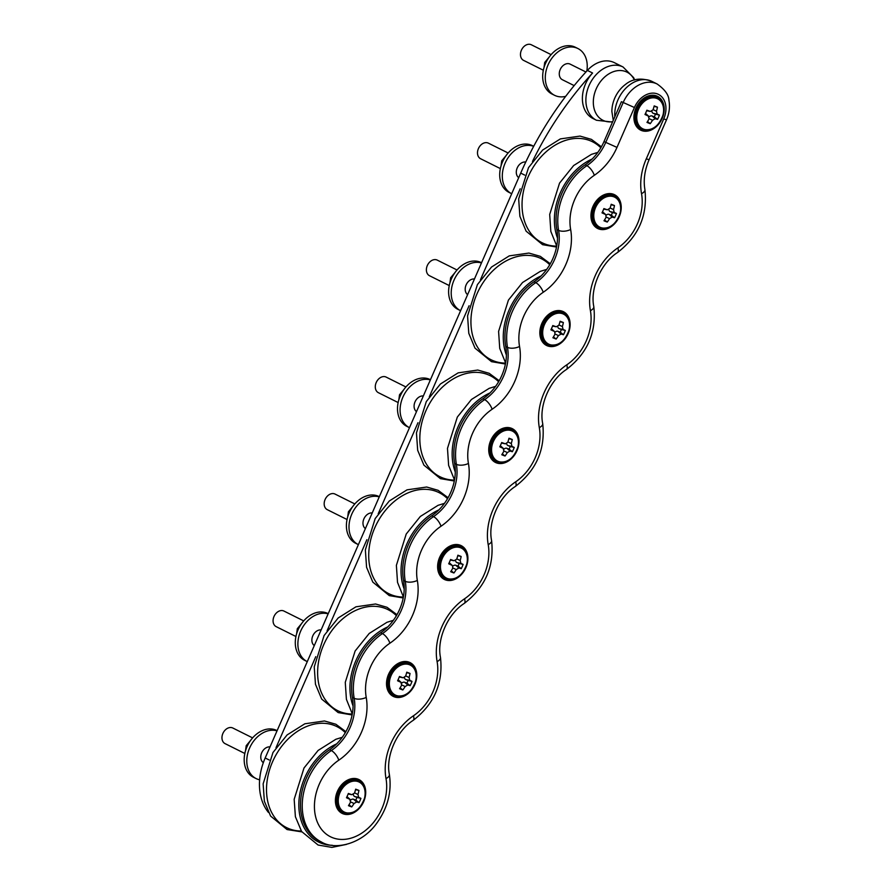 <?xml version="1.0" encoding="UTF-8"?>
<svg xmlns="http://www.w3.org/2000/svg" width="892" height="892" viewBox="0 0 892 892"><rect width="100%" height="100%" fill="white"/><g stroke="black" fill="none" stroke-linecap="round" stroke-linejoin="round"><path stroke-width="1.34" d="M506.065 155.609L501.728 160.816L501.048 165.89M502.753 161.329L501.728 160.816M454.965 272.595L450.627 277.791L449.936 282.864M451.653 278.304L450.627 277.791M403.853 389.57L399.516 394.777L398.835 399.839M400.541 395.29L399.516 394.777M352.753 506.545L348.415 511.752L347.724 516.814M349.441 512.264L348.415 511.752M301.641 623.519L297.304 628.726L296.623 633.799M298.341 629.239L297.304 628.726M549.048 57.244L544.711 62.451L544.02 67.524M545.737 62.964L544.711 62.451M250.54 740.494L246.203 745.701L245.512 750.774M247.229 746.214L246.203 745.701M511.696 193.731A26.136 19.49 -63.5 0 1 511.618 193.687L509.02 192.393A26.136 19.49 -63.5 0 1 502.731 161.385A26.136 19.49 -63.5 0 1 530.707 144.917A26.136 19.49 -63.5 0 1 532.357 145.608L533.706 146.288M511.618 193.687A26.136 19.49 -63.5 0 1 505.329 162.679A26.136 19.49 -63.5 0 1 533.304 146.21A26.136 19.49 -63.5 0 1 533.672 146.344M525.756 162.043A8.708 6.5 116.5 0 0 517.271 167.808A8.708 6.5 116.5 0 0 518.709 177.675M460.595 310.706A26.136 19.49 -63.5 0 1 460.517 310.661L457.919 309.368A26.136 19.49 -63.5 0 1 451.631 278.36A26.136 19.49 -63.5 0 1 479.595 261.891A26.136 19.49 -63.5 0 1 481.245 262.582L481.546 262.739M460.517 310.661A26.136 19.49 -63.5 0 1 454.017 280.133A26.136 19.49 -63.5 0 1 481.457 262.95M474.444 278.995A8.708 6.5 116.5 0 0 466.115 284.916A8.708 6.5 116.5 0 0 467.609 294.65M409.484 427.681A26.136 19.49 -63.5 0 1 409.406 427.636L406.808 426.343A26.136 19.49 -63.5 0 1 400.519 395.346A26.136 19.49 -63.5 0 1 428.495 378.866A26.136 19.49 -63.5 0 1 430.145 379.568L430.446 379.713M409.406 427.636A26.136 19.49 -63.5 0 1 402.905 397.107A26.136 19.49 -63.5 0 1 430.357 379.925M423.343 395.97A8.708 6.5 116.5 0 0 415.014 401.891A8.708 6.5 116.5 0 0 416.497 411.636M358.383 544.655A26.136 19.49 -63.5 0 1 358.305 544.611L355.707 543.317A26.136 19.49 -63.5 0 1 349.419 512.32A26.136 19.49 -63.5 0 1 377.383 495.84A26.136 19.49 -63.5 0 1 379.033 496.543L379.334 496.688M358.305 544.611A26.136 19.49 -63.5 0 1 351.805 514.082A26.136 19.49 -63.5 0 1 379.245 496.9M372.232 512.945A8.708 6.5 116.5 0 0 363.903 518.865A8.708 6.5 116.5 0 0 365.397 528.61M307.283 661.63A26.136 19.49 -63.5 0 1 307.194 661.596L304.596 660.292A26.136 19.49 -63.5 0 1 298.307 629.295A26.136 19.49 -63.5 0 1 326.282 612.815A26.136 19.49 -63.5 0 1 327.933 613.518L328.234 613.663M307.194 661.596A26.136 19.49 -63.5 0 1 300.693 631.057A26.136 19.49 -63.5 0 1 328.144 613.874M321.131 629.919A8.708 6.5 116.5 0 0 312.802 635.84A8.708 6.5 116.5 0 0 314.285 645.585M259.628 779.798A26.136 19.49 -63.5 0 1 256.093 778.571L253.495 777.278A26.136 19.49 -63.5 0 1 247.207 746.269A26.136 19.49 -63.5 0 1 275.171 729.79A26.136 19.49 -63.5 0 1 276.821 730.492L277.122 730.648M256.093 778.571A26.136 19.49 -63.5 0 1 249.593 748.042A26.136 19.49 -63.5 0 1 277.033 730.849M270.031 746.905A8.708 6.5 116.5 0 0 261.646 752.926A8.708 6.5 116.5 0 0 263.33 762.66M565.673 96.358A26.136 19.49 -63.5 0 1 555.705 95.812A26.136 19.49 -63.5 0 1 554.59 95.321L551.992 94.028A26.136 19.49 -63.5 0 1 546.227 61.938A26.136 19.49 -63.5 0 1 575.329 47.243L577.927 48.536A26.136 19.49 -63.5 0 1 586.836 71.003M554.59 95.321A26.136 19.49 -63.5 0 1 548.825 63.232A26.136 19.49 -63.5 0 1 577.927 48.536M585.933 72.007L570.155 64.135A8.708 6.5 116.5 0 0 560.444 69.03A8.708 6.5 116.5 0 0 562.373 79.722L574.169 85.61M613.696 194.668A18.587 13.859 -63.5 0 1 613.741 224.55A18.587 13.859 -63.5 0 1 591.34 215.831A18.587 13.859 -63.5 0 1 613.696 194.668M614.142 196.14A17.427 12.99 116.5 0 0 614.042 196.084A17.427 12.99 116.5 0 0 613.228 195.727A17.427 12.99 116.5 0 0 594.373 206.42A17.427 12.99 116.5 0 0 598.476 227.27A17.427 12.99 116.5 0 0 598.588 227.326M608.902 209.653A3.479 2.587 116.5 0 0 610.284 211.683L612.503 212.552L611.343 215.228L609.113 214.359A3.479 2.587 116.5 0 0 606.214 215.24M604.531 219.934L607.251 222.052A31.443 5.475 -149.7 0 1 603.995 220.792A31.521 16.558 -68 0 0 606.069 217.28L605.802 214.682L602.825 212.04A3.479 2.587 116.5 0 0 602.513 211.817M613.64 194.311A18.877 14.071 -63.5 0 1 613.685 224.672A18.877 14.071 -63.5 0 1 590.939 215.808A18.877 14.071 -63.5 0 1 613.64 194.311M602.479 211.895L605.345 214.392A31.521 5.486 -149.7 0 1 602.022 212.865A31.443 16.524 -68 0 0 603.895 208.583A31.521 2.676 16.9 0 1 607.341 209.81L603.739 209.107M603.694 209.062L607.341 209.81L610.017 208.237A31.521 16.558 -68 0 0 611.21 204.279A31.443 2.665 16.9 0 1 614.465 205.539A31.521 24.72 110.3 0 1 613.495 209.598L614.22 212.486A31.521 2.676 16.9 0 1 616.45 213.467A31.443 24.664 110.3 0 1 614.577 217.748A31.521 5.486 -149.7 0 1 612.213 217.068L609.548 218.64A31.521 24.72 110.3 0 1 607.251 222.052M611.087 204.759L614.465 205.539M612.503 212.552L616.45 213.467M611.343 215.228L614.577 217.748M500.356 168.599L480.598 158.743A8.708 6.5 -63.5 0 1 478.547 148.306A8.708 6.5 -63.5 0 1 487.969 142.965A8.708 6.5 -63.5 0 1 488.37 143.144L508.139 153M511.428 428.272A18.877 14.071 -63.5 0 1 511.473 458.622A18.877 14.071 -63.5 0 1 488.727 449.758A18.877 14.071 -63.5 0 1 511.428 428.272M409.216 662.221A18.877 14.071 -63.5 0 1 409.261 692.571A18.877 14.071 -63.5 0 1 386.515 683.707A18.877 14.071 -63.5 0 1 409.216 662.221M358.105 779.195A18.877 14.071 -63.5 0 1 358.16 809.557A18.877 14.071 -63.5 0 1 335.403 800.693A18.877 14.071 -63.5 0 1 358.105 779.195M660.537 98.622A18.877 14.071 -63.5 0 1 651.896 129.674A18.877 14.071 -63.5 0 1 634.758 111.4A18.877 14.071 -63.5 0 1 660.537 98.622M460.317 545.246A18.877 14.071 -63.5 0 1 460.372 575.596A18.877 14.071 -63.5 0 1 437.615 566.732A18.877 14.071 -63.5 0 1 460.317 545.246M562.529 311.297A18.877 14.071 -63.5 0 1 562.584 341.647A18.877 14.071 -63.5 0 1 539.827 332.783A18.877 14.071 -63.5 0 1 562.529 311.297M562.584 311.642A18.587 13.859 -63.5 0 1 562.64 341.524A18.587 13.859 -63.5 0 1 540.24 332.805A18.587 13.859 -63.5 0 1 562.584 311.642M563.042 313.125A17.427 12.99 116.5 0 0 562.93 313.07A17.427 12.99 116.5 0 0 562.127 312.713A17.427 12.99 116.5 0 0 543.273 323.395A17.427 12.99 116.5 0 0 547.376 344.256A17.427 12.99 116.5 0 0 547.487 344.301M557.79 326.628A3.479 2.587 116.5 0 0 559.173 328.657L561.403 329.527L560.232 332.203L558.002 331.333A3.479 2.587 116.5 0 0 555.103 332.214M553.43 336.908L556.151 339.038A31.443 5.475 -149.7 0 1 552.895 337.767A31.521 16.558 -68 0 0 554.958 334.255L554.69 331.657L551.724 329.014A3.479 2.587 116.5 0 0 551.412 328.791M551.379 328.869L554.233 331.367A31.521 5.486 -149.7 0 1 550.91 329.839A31.443 16.524 -68 0 0 552.784 325.558A31.521 2.676 16.9 0 1 556.24 326.784L552.627 326.082M552.594 326.048L556.24 326.784L558.905 325.212A31.521 16.558 -68 0 0 560.109 321.254A31.443 2.665 16.9 0 1 563.365 322.525A31.521 24.72 110.3 0 1 562.384 326.572L563.108 329.46A31.521 2.676 16.9 0 1 565.338 330.441A31.443 24.664 110.3 0 1 563.465 334.734A31.521 5.486 -149.7 0 1 561.113 334.043L558.437 335.615A31.521 24.72 110.3 0 1 556.151 339.038M559.975 321.733L563.365 322.525M561.403 329.527L565.338 330.441M560.232 332.203L563.465 334.734M449.256 285.574L429.487 275.717A8.708 6.5 -63.5 0 1 427.435 265.292A8.708 6.5 -63.5 0 1 436.868 259.94A8.708 6.5 -63.5 0 1 437.27 260.118L457.027 269.986M511.484 428.617A18.587 13.859 -63.5 0 1 511.529 458.51A18.587 13.859 -63.5 0 1 489.128 449.78A18.587 13.859 -63.5 0 1 511.484 428.617M511.93 430.1A17.427 12.99 116.5 0 0 511.83 430.044A17.427 12.99 116.5 0 0 511.016 429.688A17.427 12.99 116.5 0 0 492.161 440.369A17.427 12.99 116.5 0 0 496.264 461.231A17.427 12.99 116.5 0 0 496.376 461.287M506.689 443.614A3.479 2.587 116.5 0 0 508.072 445.632L510.291 446.502L509.131 449.178L506.901 448.308A3.479 2.587 116.5 0 0 504.002 449.189M502.319 453.883L505.039 456.013A31.443 5.475 -149.7 0 1 501.783 454.742A31.521 16.558 -68 0 0 503.857 451.229L503.133 448.341A31.521 5.486 -149.7 0 1 499.81 446.814A31.443 16.524 -68 0 0 501.683 442.532A31.521 2.676 16.9 0 1 505.128 443.759L501.482 443.023A3.479 2.587 116.5 0 0 501.527 443.056A3.479 2.587 116.5 0 0 501.862 443.09M500.267 445.844L503.59 448.631L500.613 446A3.479 2.587 116.5 0 0 500.3 445.766M508.875 438.708L512.253 439.5A31.443 2.665 16.9 0 0 508.998 438.228A31.521 16.558 -68 0 1 507.804 442.198L505.396 443.837L501.527 443.056M512.253 439.5A31.521 24.72 110.3 0 1 511.283 443.547L512.008 446.435A31.521 2.676 16.9 0 1 514.238 447.427A31.443 24.664 110.3 0 1 512.365 451.709A31.521 5.486 -149.7 0 1 510.001 451.017L507.336 452.59A31.521 24.72 110.3 0 1 505.039 456.013M510.291 446.502L514.238 447.427M509.131 449.178L512.365 451.709M398.144 402.548L378.386 392.692A8.708 6.5 -63.5 0 1 376.335 382.267A8.708 6.5 -63.5 0 1 385.757 376.915A8.708 6.5 -63.5 0 1 386.158 377.104L405.927 386.961M460.372 545.592A18.587 13.859 -63.5 0 1 460.428 575.485A18.587 13.859 -63.5 0 1 438.028 566.755A18.587 13.859 -63.5 0 1 460.372 545.592M460.829 547.075A17.427 12.99 116.5 0 0 460.718 547.019A17.427 12.99 116.5 0 0 459.915 546.662A17.427 12.99 116.5 0 0 441.061 557.344A17.427 12.99 116.5 0 0 445.164 578.206A17.427 12.99 116.5 0 0 445.275 578.261M455.578 560.589A3.479 2.587 116.5 0 0 456.96 562.618L459.19 563.476L458.02 566.152L455.79 565.283A3.479 2.587 116.5 0 0 452.891 566.175M451.218 570.858L453.939 572.987A31.443 5.475 -149.7 0 1 450.683 571.716A31.521 16.558 -68 0 0 452.746 568.204L452.478 565.606L449.512 562.975A3.479 2.587 116.5 0 0 449.2 562.74M449.167 562.819L452.021 565.316A31.521 5.486 -149.7 0 1 448.698 563.789A31.443 16.524 -68 0 0 450.572 559.507A31.521 2.676 16.9 0 1 454.028 560.745L450.415 560.031L454.028 560.745L456.693 559.173A31.521 16.558 -68 0 0 457.897 555.203A31.443 2.665 16.9 0 1 461.153 556.474A31.521 24.72 110.3 0 1 460.172 560.522L460.896 563.421A31.521 2.676 16.9 0 1 463.126 564.402A31.443 24.664 110.3 0 1 461.253 568.683A31.521 5.486 -149.7 0 1 458.901 567.992L456.225 569.564A31.521 24.72 110.3 0 1 453.939 572.987M457.763 555.683L461.153 556.474M459.19 563.476L463.126 564.402M458.02 566.152L461.253 568.683M347.044 519.523L327.275 509.667A8.708 6.5 -63.5 0 1 325.223 499.241A8.708 6.5 -63.5 0 1 334.656 493.9A8.708 6.5 -63.5 0 1 335.058 494.079L354.815 503.935M409.272 662.578A18.587 13.859 -63.5 0 1 409.317 692.46A18.587 13.859 -63.5 0 1 386.916 683.729A18.587 13.859 -63.5 0 1 409.272 662.578M409.718 664.049A17.427 12.99 116.5 0 0 409.618 663.994A17.427 12.99 116.5 0 0 408.804 663.637A17.427 12.99 116.5 0 0 389.949 674.33A17.427 12.99 116.5 0 0 394.063 695.18A17.427 12.99 116.5 0 0 394.164 695.236M404.477 677.563A3.479 2.587 116.5 0 0 405.86 679.592L408.09 680.462L406.919 683.127L404.689 682.269A3.479 2.587 116.5 0 0 401.79 683.149M400.107 687.843L402.827 689.962A31.443 5.475 -149.7 0 1 399.571 688.691A31.521 16.558 -68 0 0 401.645 685.19L400.921 682.291A31.521 5.486 -149.7 0 1 397.598 680.774A31.443 16.524 -68 0 0 399.471 676.482A31.521 2.676 16.9 0 1 402.916 677.719L399.281 676.972A3.479 2.587 116.5 0 0 399.315 677.006A3.479 2.587 116.5 0 0 399.649 677.05M398.055 679.793L401.378 682.592L398.401 679.949A3.479 2.587 116.5 0 0 398.088 679.726M406.663 672.657L410.041 673.449A31.443 2.665 16.9 0 0 406.785 672.178A31.521 16.558 -68 0 1 405.592 676.147L403.184 677.786L399.315 677.006M410.041 673.449A31.521 24.72 110.3 0 1 409.071 677.507L409.796 680.395A31.521 2.676 16.9 0 1 412.026 681.376A31.443 24.664 110.3 0 1 410.153 685.658A31.521 5.486 -149.7 0 1 407.789 684.978L405.124 686.539A31.521 24.72 110.3 0 1 402.827 689.962M408.09 680.462L412.026 681.376M406.919 683.127L410.153 685.658M295.932 636.509L276.174 626.641A8.708 6.5 -63.5 0 1 274.123 616.216A8.708 6.5 -63.5 0 1 283.545 610.875A8.708 6.5 -63.5 0 1 283.946 611.053L303.715 620.91M612.514 122.07L596.48 120.264L592.99 118.524A29.77 22.188 -63.5 0 1 592.578 73.01A282.708 210.757 -63.5 0 0 532.468 161.485M275.996 747.719L315.768 656.679M327.096 630.744L366.88 539.705M378.208 513.77L417.98 422.719M429.308 396.795L469.092 305.744M480.42 279.809L520.192 188.77M646.287 158.821L649.075 159.713L666.502 119.829C669.323 113.295 670.126 106.739 668.911 100.194C668.799 94.931 664.886 89.534 657.148 84.004A29.77 22.188 116.5 0 0 623.151 102.569L605.724 142.441A43.44 32.38 -63.5 0 1 586.847 165.689A53.732 40.051 116.5 0 0 558.593 230.37A43.44 32.38 -63.5 0 1 535.746 282.664A53.732 40.051 116.5 0 0 507.481 347.345A43.44 32.38 -63.5 0 1 484.635 399.638A53.732 40.051 116.5 0 0 456.381 464.319A43.44 32.38 -63.5 0 1 433.534 516.624A53.732 40.051 116.5 0 0 405.269 581.294A43.44 32.38 -63.5 0 1 382.423 633.599A53.732 40.051 116.5 0 0 354.169 698.28A43.44 32.38 -63.5 0 1 331.322 750.573A53.732 40.051 116.5 0 0 302.589 799.243A53.732 40.051 116.5 0 0 321.376 841.97L319.648 841.1A53.732 40.051 -63.5 0 1 300.86 798.385A53.732 40.051 -63.5 0 1 329.583 749.704A43.44 32.38 116.5 0 0 352.429 697.41A53.732 40.051 -63.5 0 1 380.694 632.729A43.44 32.38 116.5 0 0 403.541 580.436A53.732 40.051 -63.5 0 1 431.795 515.754A43.44 32.38 116.5 0 0 454.641 463.461A53.732 40.051 -63.5 0 1 482.906 398.78A43.44 32.38 116.5 0 0 505.753 346.486A53.732 40.051 -63.5 0 1 534.007 281.805A43.44 32.38 116.5 0 0 556.853 229.5A53.732 40.051 -63.5 0 1 585.119 164.83A43.44 32.38 116.5 0 0 603.995 141.583L621.412 101.699L634.413 107.519A21.051 15.699 -63.5 0 1 657.482 93.95A21.051 15.699 -63.5 0 1 663.715 118.937L646.287 158.821A52.16 38.88 116.5 0 0 641.526 193.698A45.013 33.562 -63.5 0 1 617.855 247.887A52.16 38.88 116.5 0 0 590.415 310.672A45.013 33.562 -63.5 0 1 566.743 364.861A52.16 38.88 116.5 0 0 539.314 427.647A45.013 33.562 -63.5 0 1 515.643 481.836A52.16 38.88 116.5 0 0 488.203 544.622A45.013 33.562 -63.5 0 1 464.531 598.811A52.16 38.88 116.5 0 0 437.102 661.596A45.013 33.562 -63.5 0 1 413.431 715.797A52.16 38.88 116.5 0 0 386.002 778.582A45.013 33.562 -63.5 0 1 359.186 834.7A45.013 33.562 -63.5 0 1 315.902 817.841A45.013 33.562 -63.5 0 1 338.793 760.185A52.16 38.88 116.5 0 0 366.222 697.399A45.013 33.562 -63.5 0 1 389.893 643.21A52.16 38.88 116.5 0 0 417.333 580.424A45.013 33.562 -63.5 0 1 441.005 526.235A52.16 38.88 116.5 0 0 468.434 463.45A45.013 33.562 -63.5 0 1 492.105 409.261A52.16 38.88 116.5 0 0 519.545 346.475A45.013 33.562 -63.5 0 1 543.217 292.286A52.16 38.88 116.5 0 0 570.646 229.5A45.013 33.562 -63.5 0 1 594.317 175.3A52.16 38.88 116.5 0 0 616.985 147.403L634.413 107.519M649.186 116.874A3.479 2.587 -63.5 0 1 652.085 115.993L654.315 116.863L655.486 114.187L653.256 113.317A3.479 2.587 -63.5 0 1 651.874 111.288M654.059 106.393L657.449 107.174A31.521 24.72 110.3 0 1 656.467 111.232L657.192 114.12A31.521 2.676 16.9 0 1 659.422 115.101A31.443 24.664 110.3 0 1 657.549 119.383A31.521 5.486 -149.7 0 1 655.185 118.703L652.52 120.264A31.521 24.72 110.3 0 1 650.235 123.687A31.443 5.475 -149.7 0 1 646.979 122.416A31.521 16.558 -68 0 0 649.042 118.915L648.317 116.027A31.521 5.486 -149.7 0 1 644.994 114.499A31.443 16.524 -68 0 0 646.867 110.207A31.521 2.676 16.9 0 1 650.324 111.444L646.711 110.731A3.479 2.587 -63.5 0 1 646.667 110.731M655.486 114.187L659.422 115.101M654.315 116.863L657.549 119.383M647.514 121.568L650.235 123.687M641.571 128.961A17.427 12.99 -63.5 0 1 641.459 128.905A17.427 12.99 -63.5 0 1 637.356 108.055A17.427 12.99 -63.5 0 1 656.2 97.362A17.427 12.99 -63.5 0 1 657.014 97.719A17.427 12.99 -63.5 0 1 657.125 97.774M543.34 70.234L523.571 60.377A8.708 6.5 -63.5 0 1 521.519 49.941A8.708 6.5 -63.5 0 1 530.941 44.6A8.708 6.5 -63.5 0 1 531.353 44.778L551.111 54.635M645.496 113.451A3.479 2.587 -63.5 0 1 645.808 113.674L648.774 116.317L645.451 113.529M647.046 110.775A3.479 2.587 -63.5 0 1 646.711 110.731L650.324 111.444L652.989 109.872A31.521 16.558 -68 0 0 654.193 105.903A31.443 2.665 16.9 0 1 657.449 107.174M660.537 98.934A18.587 13.859 -63.5 0 1 652.019 129.507A18.587 13.859 -63.5 0 1 635.149 111.511A18.587 13.859 -63.5 0 1 660.537 98.934M350.679 800.124A3.479 2.587 -63.5 0 1 353.578 799.243L355.808 800.113L356.978 797.437L354.748 796.567A3.479 2.587 -63.5 0 1 353.366 794.538M355.551 789.643L358.941 790.423A31.521 24.72 110.3 0 1 357.96 794.482L358.684 797.37A31.521 2.676 16.9 0 1 360.914 798.351A31.443 24.664 110.3 0 1 359.041 802.633A31.521 5.486 -149.7 0 1 356.688 801.953L354.012 803.514A31.521 24.72 110.3 0 1 351.727 806.937A31.443 5.475 -149.7 0 1 348.471 805.677A31.521 16.558 -68 0 0 350.534 802.164L349.809 799.277A31.521 5.486 -149.7 0 1 346.486 797.749A31.443 16.524 -68 0 0 348.359 793.456A31.521 2.676 16.9 0 1 351.816 794.694L348.203 793.98A3.479 2.587 -63.5 0 1 348.159 793.98M356.978 797.437L360.914 798.351M355.808 800.113L359.041 802.633M349.006 804.818L351.727 806.937M343.063 812.211A17.427 12.99 -63.5 0 1 342.952 812.155A17.427 12.99 -63.5 0 1 338.848 791.304A17.427 12.99 -63.5 0 1 357.703 780.611A17.427 12.99 -63.5 0 1 358.506 780.968A17.427 12.99 -63.5 0 1 358.617 781.024M244.832 753.484L225.063 743.627A8.708 6.5 -63.5 0 1 223.011 733.191A8.708 6.5 -63.5 0 1 232.444 727.85A8.708 6.5 -63.5 0 1 232.845 728.028L252.603 737.885M346.988 796.701A3.479 2.587 -63.5 0 1 347.3 796.924L350.266 799.567L346.955 796.779M348.17 793.947L351.816 794.694L354.481 793.122A31.521 16.558 -68 0 0 355.685 789.164A31.443 2.665 16.9 0 1 358.941 790.423M358.16 779.552A18.587 13.859 -63.5 0 1 358.216 809.434A18.587 13.859 -63.5 0 1 335.816 800.704A18.587 13.859 -63.5 0 1 358.16 779.552M596.48 120.264A29.77 22.188 -63.5 0 1 590.66 82.287A29.77 22.188 -63.5 0 1 623.051 66.989L614.365 62.663A29.77 22.188 116.5 0 0 587.382 70.412A282.708 210.757 116.5 0 0 520.716 173.093L265.18 757.977A53.732 40.051 116.5 0 0 268.481 812.489M557.511 238.108A55.059 41.043 -63.5 0 1 592.177 158.999M556.697 246.136A56.43 42.058 -63.5 0 1 544.756 243.917A56.43 42.058 -63.5 0 1 532.033 169.145A56.43 42.058 -63.5 0 1 600.829 147.782M610.106 207.97L613.495 209.598M610.284 211.683L614.22 212.486M609.113 214.359L612.213 217.068M606.181 217.024L609.548 218.64M614.253 196.195C619.739 199.496 621.724 205.06 620.208 212.876C615.826 225.208 608.656 230.047 598.699 227.382A17.427 12.99 -63.5 0 1 594.596 206.531A17.427 12.99 -63.5 0 1 613.451 195.839A17.427 12.99 -63.5 0 1 614.253 196.195L614.042 196.084M613.908 196.831A16.736 12.477 -63.5 0 1 617.922 218.596A16.736 12.477 -63.5 0 1 597.807 225.854A16.736 12.477 -63.5 0 1 596.503 205.718A16.736 12.477 -63.5 0 1 613.908 196.831M506.411 355.083A55.059 41.043 -63.5 0 1 541.065 275.974M505.597 363.111A56.43 42.058 -63.5 0 1 493.655 360.892A56.43 42.058 -63.5 0 1 480.922 286.12A56.43 42.058 -63.5 0 1 549.728 264.757M558.994 324.944L562.384 326.572M559.173 328.657L563.108 329.46M558.002 331.333L561.113 334.043M555.08 333.998L558.437 335.615M563.153 313.17C568.628 316.482 570.612 322.034 569.096 329.85C564.714 342.182 557.545 347.021 547.599 344.357A17.427 12.99 -63.5 0 1 543.496 323.506A17.427 12.99 -63.5 0 1 562.339 312.813A17.427 12.99 -63.5 0 1 563.153 313.17L562.93 313.07M562.807 313.806A16.736 12.477 -63.5 0 1 566.821 335.582A16.736 12.477 -63.5 0 1 546.707 342.829A16.736 12.477 -63.5 0 1 545.402 322.692A16.736 12.477 -63.5 0 1 562.807 313.806M455.299 472.069A55.059 41.043 -63.5 0 1 489.964 392.948M454.485 480.086A56.43 42.058 -63.5 0 1 442.543 477.867A56.43 42.058 -63.5 0 1 429.821 403.095A56.43 42.058 -63.5 0 1 498.617 381.731M507.894 441.919L511.283 443.547M508.072 445.632L512.008 446.435M506.901 448.308L510.001 451.017M503.98 450.973L507.336 452.59M512.041 430.156C517.527 433.456 519.512 439.009 517.996 446.825C513.614 459.157 506.444 463.996 496.487 461.342A17.427 12.99 -63.5 0 1 492.384 440.481A17.427 12.99 -63.5 0 1 511.239 429.788A17.427 12.99 -63.5 0 1 512.041 430.156L511.83 430.044M511.696 430.791A16.736 12.477 -63.5 0 1 515.71 452.556A16.736 12.477 -63.5 0 1 495.595 459.804A16.736 12.477 -63.5 0 1 494.291 439.667A16.736 12.477 -63.5 0 1 511.696 430.791M404.199 589.043A55.059 41.043 -63.5 0 1 438.853 509.923M403.385 597.06A56.43 42.058 -63.5 0 1 391.443 594.841A56.43 42.058 -63.5 0 1 378.71 520.069A56.43 42.058 -63.5 0 1 447.516 498.706M456.782 558.894L460.172 560.522M456.96 562.618L460.896 563.421M455.79 565.283L458.901 567.992M452.868 567.948L456.225 569.564M460.941 547.13C466.416 550.431 468.4 555.984 466.884 563.8C462.502 576.132 455.333 580.971 445.387 578.317A17.427 12.99 -63.5 0 1 441.284 557.455A17.427 12.99 -63.5 0 1 460.127 546.774A17.427 12.99 -63.5 0 1 460.941 547.13L460.718 547.019M460.595 547.766A16.736 12.477 -63.5 0 1 466.304 565.651A16.736 12.477 -63.5 0 1 450.337 579.064A16.736 12.477 -63.5 0 1 441.495 560.522A16.736 12.477 -63.5 0 1 460.595 547.766M353.087 706.018A55.059 41.043 -63.5 0 1 387.752 626.898M352.273 714.035A56.43 42.058 -63.5 0 1 340.331 711.816A56.43 42.058 -63.5 0 1 327.609 637.055A56.43 42.058 -63.5 0 1 396.405 615.681M405.682 675.88L409.071 677.507M405.86 679.592L409.796 680.395M404.689 682.269L407.789 684.978M401.768 684.933L405.124 686.539M409.829 664.105C415.315 667.406 417.3 672.969 415.783 680.774C411.402 693.106 404.232 697.945 394.275 695.292A17.427 12.99 -63.5 0 1 390.172 674.43A17.427 12.99 -63.5 0 1 409.027 663.748A17.427 12.99 -63.5 0 1 409.829 664.105L409.618 663.994M409.484 664.741A16.736 12.477 -63.5 0 1 415.193 682.625A16.736 12.477 -63.5 0 1 399.237 696.039A16.736 12.477 -63.5 0 1 390.384 677.507A16.736 12.477 -63.5 0 1 409.484 664.741M612.692 121.68A26.916 20.07 -63.5 0 1 595.12 111.656A26.916 20.07 -63.5 0 1 597.651 85.944A26.916 20.07 -63.5 0 1 634.379 79.979M613.272 120.353L611.879 111.533A26.916 20.07 -63.5 0 1 616.205 95.199A26.916 20.07 -63.5 0 1 625.337 84.55C632.473 78.619 641.337 77.571 651.929 81.395A29.77 22.188 116.5 0 0 619.539 96.682A29.77 22.188 116.5 0 0 617.922 99.96A29.77 22.188 116.5 0 0 614.822 116.796M653.256 113.317L657.192 114.12M653.078 109.605L656.467 111.232M652.085 115.993L655.185 118.703M649.164 118.658L652.52 120.264M657.237 97.83C662.711 101.13 664.696 106.694 663.18 114.511C658.798 126.842 651.628 131.67 641.671 129.017A17.427 12.99 -63.5 0 1 637.568 108.166A17.427 12.99 -63.5 0 1 656.423 97.473A17.427 12.99 -63.5 0 1 657.237 97.83L657.014 97.719M656.88 98.466A16.736 12.477 -63.5 0 1 660.894 120.23A16.736 12.477 -63.5 0 1 640.779 127.489A16.736 12.477 -63.5 0 1 639.475 107.352A16.736 12.477 -63.5 0 1 656.88 98.466M354.748 796.567L358.684 797.37M354.581 792.854L357.96 794.482M353.578 799.243L356.688 801.953M350.656 801.908L354.012 803.514M358.729 781.08C364.215 784.38 366.188 789.944 364.672 797.76C360.29 810.092 353.12 814.92 343.175 812.266A17.427 12.99 -63.5 0 1 339.072 791.416A17.427 12.99 -63.5 0 1 357.915 780.723A17.427 12.99 -63.5 0 1 358.729 781.08L358.506 780.968M358.383 781.715A16.736 12.477 -63.5 0 1 364.092 799.6A16.736 12.477 -63.5 0 1 348.125 813.013A16.736 12.477 -63.5 0 1 339.283 794.482A16.736 12.477 -63.5 0 1 358.383 781.715M617.855 247.887A8.708 3.512 56 0 1 617.52 252.514C638.605 236.313 647.737 215.329 644.905 189.561A8.708 4.103 169.8 0 1 641.526 193.698M666.502 119.829L663.715 118.937M603.995 141.583L616.985 147.403M585.119 164.83L586.847 165.689A8.708 3.512 56 0 1 594.317 175.3M556.853 229.5L558.593 230.37A8.708 4.103 -10.2 0 0 570.646 229.5M534.007 281.805L535.746 282.664A8.708 3.512 56 0 1 543.217 292.286M505.753 346.486L507.481 347.345A8.708 4.103 -10.2 0 0 519.545 346.475M482.906 398.78L484.635 399.638A8.708 3.512 56 0 1 492.105 409.261M454.641 463.461L456.381 464.319A8.708 4.103 -10.2 0 0 468.434 463.45M431.795 515.754L433.534 516.624A8.708 3.512 56 0 1 441.005 526.235M403.541 580.436L405.269 581.294A8.708 4.103 -10.2 0 0 417.333 580.424M380.694 632.729L382.423 633.599A8.708 3.512 56 0 1 389.893 643.21M352.429 697.41L354.169 698.28A8.708 4.103 -10.2 0 0 366.222 697.399M329.583 749.704L331.322 750.573A8.708 3.512 56 0 1 338.793 760.185M617.52 252.514C601.052 262.984 589.991 288.484 593.793 306.536C596.625 332.303 587.505 353.288 566.42 369.5C549.951 379.959 538.88 405.459 542.693 423.51C545.525 449.278 536.393 470.274 515.308 486.475C498.84 496.933 487.779 522.433 491.581 540.485C494.413 566.264 485.293 587.248 464.208 603.449C447.739 613.908 436.667 639.408 440.481 657.471C443.313 683.239 434.181 704.223 413.096 720.424C396.628 730.894 385.567 756.383 389.369 774.446A8.708 4.103 169.8 0 1 386.002 778.582M413.096 720.424A8.708 3.512 -124 0 0 413.431 715.797M440.481 657.471A8.708 4.103 169.8 0 1 437.102 661.596M464.208 603.449A8.708 3.512 -124 0 0 464.531 598.811M491.581 540.485A8.708 4.103 169.8 0 1 488.203 544.622M515.308 486.475A8.708 3.512 -124 0 0 515.643 481.836M542.693 423.51A8.708 4.103 169.8 0 1 539.314 427.647M566.42 369.5A8.708 3.512 -124 0 0 566.743 364.861M593.793 306.536A8.708 4.103 169.8 0 1 590.415 310.672M265.18 757.977L269.194 759.984M520.716 173.093L524.719 175.1M587.382 70.412L592.578 73.01M332.326 845.282A55.059 41.043 -63.5 0 1 321.008 843.118A55.059 41.043 -63.5 0 1 299.612 795.095A55.059 41.043 -63.5 0 1 336.652 743.883M301.284 831.021A56.43 42.058 -63.5 0 1 289.231 828.802A56.43 42.058 -63.5 0 1 276.498 754.03A56.43 42.058 -63.5 0 1 345.304 732.655M556.72 246.002L550.832 231.429L549.695 214.426L559.54 183.116L573.645 165.544L591.396 154.383L597.796 152.409M556.53 247.039L542.592 244.676L526.113 231.162L519.891 216.366L518.665 198.949L528.51 167.64L542.615 150.068L560.366 138.907L580.001 136.086L591.407 139.364L601.398 146.79M505.619 362.977L499.732 348.404L498.595 331.411L508.429 300.091L522.545 282.519L540.284 271.369L546.696 269.384M505.418 364.014L491.492 361.661L475.001 348.136L468.791 333.34L467.564 315.924L477.398 284.615L491.514 267.043L509.254 255.881L528.9 253.06L540.296 256.339L550.297 263.764M454.507 479.952L448.62 465.39L447.483 448.386L457.328 417.066L471.433 399.493L489.184 388.343L495.584 386.37M454.318 480.989L440.38 478.636L423.901 465.122L417.679 450.315L416.452 432.91L426.298 401.59L440.403 384.017L458.153 372.867L477.789 370.046L489.195 373.313L499.185 380.739M403.407 596.926L397.52 582.364L396.382 565.361L406.217 534.04L420.333 516.468L438.072 505.318L444.484 503.344M403.206 597.963L389.28 595.611L372.8 582.097L366.579 567.29L365.352 549.885L375.186 518.564L389.302 500.992L407.042 489.842L426.688 487.021L438.083 490.299L448.085 497.725M352.295 713.901L346.408 699.339L345.271 682.335L355.116 651.015L369.221 633.443L386.972 622.293L393.372 620.319M352.106 714.938L338.168 712.585L321.689 699.072L315.467 684.264L314.24 666.859L324.086 635.539L338.191 617.966L355.941 606.816L375.577 603.995L386.983 607.274L396.973 614.699M634.636 79.912L633.632 77.649L623.051 66.989M649.075 159.713C644.671 170.16 643.277 180.106 644.905 189.561M389.369 774.446C391.934 791.594 387.752 807.817 376.837 823.093C361.962 844.211 335.046 850.489 321.376 841.97M651.929 81.395L657.148 84.004M346.442 844.412L331.88 847.4L318.098 845.036L301.619 831.522L295.397 816.726L294.17 799.31L304.005 768.001L318.121 750.428L335.86 739.267L342.272 737.294M301.853 831.89L287.068 829.56L270.588 816.046L264.366 801.239L263.14 783.834L272.974 752.514L287.09 734.941L304.83 723.791L324.476 720.97L335.871 724.248L345.873 731.674"/></g></svg>
